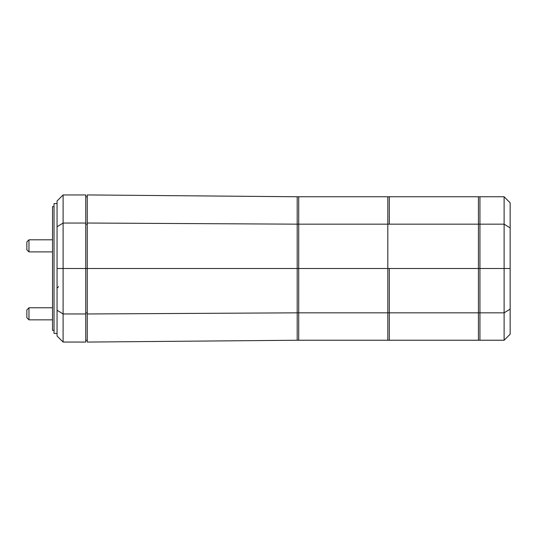 <?xml version="1.0" encoding="UTF-8"?>
<svg xmlns="http://www.w3.org/2000/svg" width="537" height="537" viewBox="0 0 537 537"><rect width="100%" height="100%" fill="white"/><g stroke="black" fill="none" stroke-linecap="round" stroke-linejoin="round"><path stroke-width="0.81" d="M85.752 312.836L87.263 312.836M85.752 340.243L87.263 340.243M85.752 223.043L63.098 223.043L63.098 194.951L85.752 194.951L85.752 268.5L297.196 268.5L297.196 196.764M85.752 224.164L87.263 224.164M85.752 196.757L87.263 196.757M297.196 196.757L297.196 224.164L87.263 223.03L87.263 194.931L297.196 196.757L504.109 196.757L504.109 340.236L479.944 340.236L479.944 196.757L479.944 224.164L504.109 224.164L510.15 227.896L510.15 202.798L504.109 196.757M87.263 223.03L87.263 313.97L297.196 312.836L297.196 268.5L298.706 268.5L298.706 196.757L298.706 224.164L387.815 224.164L387.815 196.757L387.815 224.164L478.433 224.164L478.433 196.757L478.433 224.164L479.944 224.164L479.944 268.5L510.15 268.5L510.15 227.896M87.263 313.97L87.263 342.069L297.196 340.243M297.196 340.236L298.706 340.236L298.706 224.164L297.196 224.164L297.196 340.236L297.196 312.836L298.706 312.836L298.706 268.5L387.815 268.5L387.815 224.164L387.815 268.5L478.433 268.5L478.433 224.164L478.433 268.5L479.944 268.5L479.944 312.836L504.109 312.836L510.15 309.104L510.15 268.5M298.706 340.236L387.815 340.236L387.815 268.5L387.815 312.836L478.433 312.836L478.433 268.5L478.433 312.836L479.944 312.836L479.944 340.236L478.433 340.236L478.433 312.836L478.433 340.236L389.325 340.236L389.325 312.836L389.325 340.236L387.815 340.236L387.815 312.836L298.706 312.836L298.706 340.236M389.325 268.5L389.325 312.836L389.325 268.5M389.325 196.757L389.325 224.164L389.325 196.757M510.15 309.104L510.15 334.195L504.109 340.236M85.752 268.5L85.752 342.056L63.098 342.056L63.098 223.043L57.056 226.775L57.056 268.5L85.752 268.5M85.752 313.957L63.098 313.957L57.056 310.225L57.056 336.014L63.098 342.056M63.098 194.951L57.056 200.992L57.056 226.775M57.056 268.5L57.056 310.225M26.85 241.918L26.85 249.772L28.964 251.887L28.964 239.804L26.85 241.918M26.85 309.883L26.85 317.736L28.964 319.851L28.964 307.768L26.85 309.883M54.036 206.577L52.525 206.577L52.525 330.423L54.036 330.423M57.056 333.443L54.036 333.443L54.036 203.557L57.056 203.557M58.567 286.624L57.056 288.134M52.525 251.887L28.964 251.887L52.525 251.887M52.525 239.804L28.964 239.804M26.85 249.772L28.964 251.887M52.525 319.851L28.964 319.851M52.525 307.768L28.964 307.768"/></g></svg>
